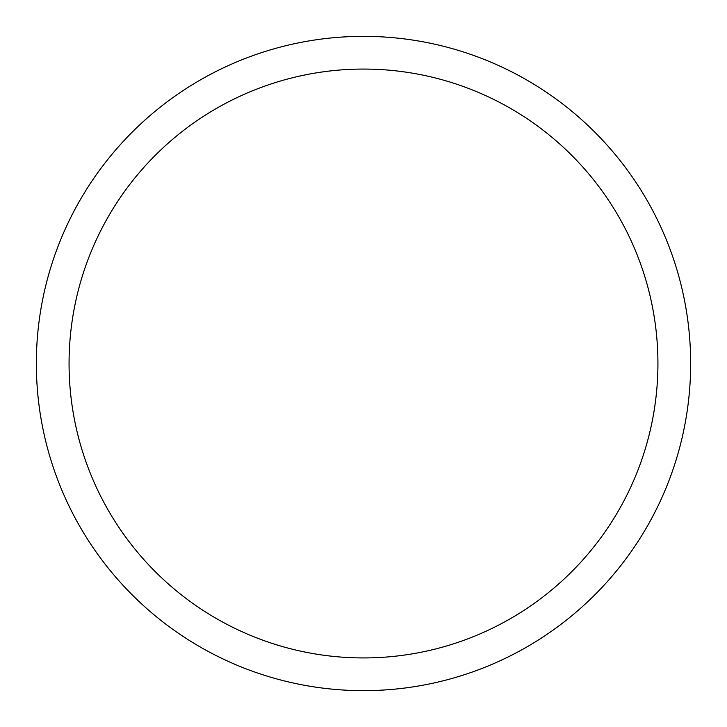 <?xml version="1.0" encoding="UTF-8"?>
<svg xmlns="http://www.w3.org/2000/svg" width="727" height="727" viewBox="0 0 727 727"><rect width="100%" height="100%" fill="white"/><g stroke="black" fill="none" stroke-linecap="round" stroke-linejoin="round"><path stroke-width="1.09" d="M69.065 363.5A294.435 294.435 0 0 1 510.717 108.514A294.435 294.435 0 0 1 510.717 618.486A294.435 294.435 0 0 1 69.065 363.5M36.35 363.5A327.15 327.15 0 0 1 527.075 80.179A327.15 327.15 0 0 1 527.075 646.821A327.15 327.15 0 0 1 36.35 363.5"/></g></svg>
